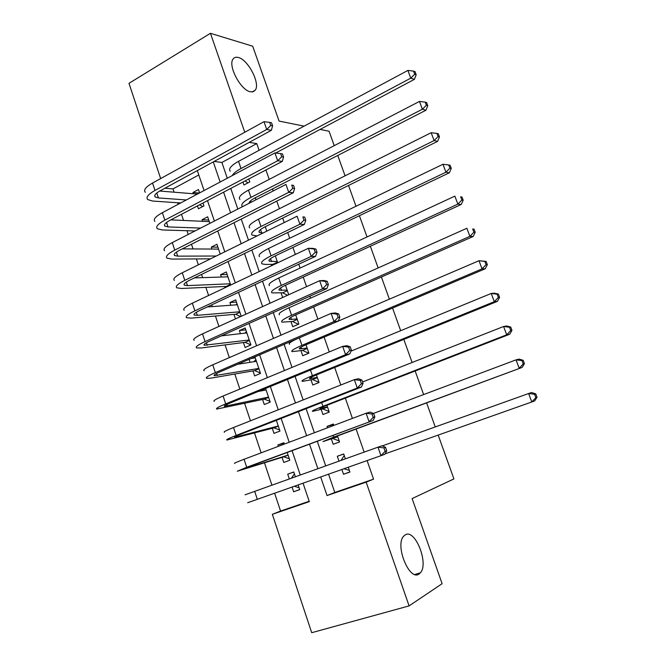 <?xml version="1.0" encoding="UTF-8"?>
<svg xmlns="http://www.w3.org/2000/svg" width="666" height="666" viewBox="0 0 666 666"><rect width="100%" height="100%" fill="white"/><g stroke="black" fill="none" stroke-linecap="round" stroke-linejoin="round"><path stroke-width="1" d="M250.333 91.775C240.734 90.293 227.647 65.534 233.083 59.024C234.257 57.368 236.005 56.86 238.345 57.492C248.168 59.657 260.564 83.733 255.236 90.185L253.197 91.75L250.333 91.775M419.014 574.05C409.415 581.418 394.738 545.321 403.613 536.247L405.294 534.831C415.126 528.504 429.112 563.677 420.371 572.843L419.014 574.05M438.17 435.089L453.912 478.921L412.121 498.576L442.116 583.691L409.09 605.894L311.721 632.7L272.344 514.31L309.299 501.64L303.063 483.225M274.633 493.273L280.569 511.063L272.344 514.31M198.793 174.95L173.002 188.911L174.101 192.199M177.622 202.739L178.147 204.312M181.477 214.285L183.533 220.454M186.963 230.719L188.212 234.449M191.475 244.222L193.048 248.934M196.378 258.924L198.36 264.843M201.557 274.417L202.631 277.647M205.877 287.354L208.591 295.496M211.721 304.87L212.296 306.593M215.443 316.017L218.923 326.415M225.091 344.905L229.337 357.609M234.815 374.034L239.843 389.077M244.622 403.396L250.441 420.82M254.504 433.008L261.13 452.838M264.477 462.853L271.919 485.148M173.002 188.911L164.91 188.212M160.664 178.571L128.988 83.333L210.439 33.3L244.772 132.259M242.932 182.043L243.939 184.99L249.792 181.926L248.776 178.971M253.538 212.854L259.44 209.873M255.96 199.783L255.261 197.769M266.783 231.152L265.243 226.69M277.714 262.804L275.308 255.844M288.736 294.738L285.456 285.239M290.984 321.653L292.724 326.715L298.851 324.042L295.687 314.885M300.965 350.649L302.722 355.744L308.899 353.155L306.01 344.772M311.022 379.878L312.795 385.023L319.031 382.509L316.408 374.916M321.17 409.349L322.952 414.535L329.254 412.112L326.906 405.311M331.393 439.06L333.191 444.289L339.552 441.949L337.487 435.964M333.841 425.416L333.358 424.017L327.039 426.407L327.522 427.805M299.7 489.527L293.639 491.783L292.074 487.104M293.814 472.077L287.712 474.159L289.319 478.921M284.057 443.181L277.897 444.98L278.355 446.345M282.059 457.351L283.774 462.462L289.818 460.239L287.196 452.48M272.286 428.313L273.984 433.375L279.97 431.068L276.348 420.329M262.587 399.5L264.277 404.52L270.205 402.139L265.592 388.461M255.261 357.85L251.182 358.483M249.084 359.382L250.066 362.312M252.963 370.912L254.645 375.899L260.523 373.435L254.928 356.868M245.812 329.853L239.385 330.561L240.426 333.658M243.415 342.549L245.08 347.494L250.907 344.955L245.18 327.98L239.385 330.561M236.438 302.073L229.945 302.522L230.861 305.236M233.949 314.41L235.464 318.914M227.131 274.509L220.579 274.7L221.37 277.039M224.55 286.497L224.975 287.745M217.899 247.153L211.289 247.086L211.954 249.059M208.741 220.005L202.073 219.697L202.614 221.303M207.584 236.08L213.203 233.233M280.569 511.063L309.166 501.257M293.639 491.783L299.742 489.643L298.16 484.956M295.388 476.748L293.781 471.969L287.712 474.159M284.365 444.08L283.899 442.707L277.897 444.98M241.234 316.292L235.689 299.858L229.945 302.522M230.694 285.04L226.274 271.961L220.579 274.7M220.238 254.071L216.933 244.272L211.289 247.086M209.873 223.36L207.659 216.808L202.073 219.697M197.427 205.911L198.401 208.791L203.971 205.886L202.997 202.988M199.6 192.915L198.46 189.552L192.924 192.507L193.34 193.764M328.554 474.217L334.798 492.465L373.559 479.162L367.099 460.589M364.144 452.114L356.119 429.046M352.414 418.415L345.354 398.135M340.792 385.015L334.69 367.482M329.27 351.931L324.109 337.096M317.857 319.139L313.619 306.959M310.547 298.143L309.873 296.204M306.551 286.655L303.221 277.081M300.083 268.073L298.743 264.219M295.346 254.462L292.907 247.444M289.71 238.261L287.712 232.526M284.24 222.561L282.675 218.057M279.42 208.699L276.773 201.107M273.235 190.942L272.527 188.919M269.214 179.379L265.934 169.972M259.091 150.308L256.751 143.59L221.886 162.462L227.281 178.222M230.769 188.42L237.829 209.057M241.25 219.064L248.476 240.168M251.831 249.975L259.216 271.553M262.496 281.152L270.046 303.221M273.26 312.612L280.977 335.165M284.124 344.347L292.008 367.407M295.08 376.365L303.138 399.933M306.127 408.674L314.369 432.758M317.282 441.275L325.707 465.884M341.874 469.505L343.523 474.284L349.933 472.036L348.285 467.241M345.379 458.841L343.698 453.954L337.312 456.26L338.994 461.13M281.085 292.89L282.667 297.494M271.262 264.36L271.703 265.642M320.113 129.412L329.062 131.235L334.232 145.646M337.762 155.461L345.071 175.816M348.534 185.456L356.002 206.252M359.399 215.709L367.024 236.954M370.354 246.229L378.146 267.932M381.41 277.014L389.369 299.176M392.565 308.067L400.682 330.694M403.812 339.394L412.104 362.495M415.159 370.995L423.626 394.58M426.606 402.88L435.248 426.948M304.071 126.157L279.079 121.079L252.697 46.204L210.439 33.3M256.751 143.59L249.217 142.366M373.559 479.162L366.158 482.151L409.09 605.894M320.704 476.989L327.039 495.562L366.158 482.151M213.278 161.905L220.13 182.018M223.601 192.183L230.611 212.745M234.016 222.719L241.184 243.756M244.514 253.53L251.848 275.033M255.111 284.607L262.612 306.593M265.801 315.95L273.468 338.436M276.581 347.585L284.415 370.562M287.462 379.487L295.471 402.972M298.443 411.688L306.618 435.681M309.515 444.172L317.873 468.689M300.283 474.991L292.058 450.666M289.21 442.249L281.152 418.448M278.23 409.806L270.354 386.505M267.357 377.647L259.648 354.853M256.577 345.771L249.034 323.468M245.887 314.177L238.511 292.357M235.298 282.867L228.08 261.522M224.8 251.823L217.732 230.944M214.385 221.054L207.484 200.641M204.071 190.543L197.319 170.588M334.798 492.465L327.039 495.562M221.886 162.462L214.102 161.455M349.891 471.903L343.523 474.284M343.739 454.07L337.312 456.26M199.359 193.048L192.924 192.507M333.541 424.55L327.039 426.407M344.039 468.739L349.375 470.421M341.009 460.406L344.247 455.552M535.855 397.652L537.012 397.236L535.747 393.864L534.59 394.272L535.855 397.652L531.793 401.981L385.181 453.829M537.012 397.236L534.706 400.907L531.793 401.981L528.629 393.523L382.326 445.895M534.59 394.272L528.629 393.523L531.56 392.507L535.747 393.864M299.092 487.728L294.364 486.297M291.45 478.155L294.414 473.867M385.131 451.323L386.73 450.749L385.539 447.352L383.941 447.918L385.131 451.323L380.969 455.686L247.685 502.722M386.73 450.749L384.981 454.22L380.969 455.686L377.98 447.161L245.08 494.821M383.941 447.918L377.98 447.161L382.009 445.754L385.539 447.352M337.745 436.713L330.419 438.902L337.537 435.939L522.169 367.416L333.574 437.154L322.96 441.566L337.77 436.796M338.927 440.825L332.942 438.586M523.235 363.952L524.425 363.636L523.176 360.289L521.977 360.597L523.235 363.952L519.18 368.24L516.05 359.856L373.426 413.436M521.977 360.597L516.05 359.856L519.055 359.091L523.176 360.289M524.425 363.636L522.169 367.416M327.456 406.909L320.021 408.666C319.18 408.566 321.495 407.434 326.956 405.286L509.756 334.224L506.684 334.807L322.943 406.293C314.777 409.507 311.322 411.188 312.595 411.338L322.735 408.949L327.522 407.101M328.771 411.405L322.735 408.949M510.73 330.561L511.954 330.344L510.714 327.031L509.49 327.239L510.73 330.561L506.684 334.807L503.579 326.498L362.579 381.984M509.49 327.239L503.579 326.498L506.668 325.974L510.714 327.031M511.954 330.344L509.756 334.224M317.257 377.356L309.698 378.688C308.799 378.388 311.055 377.131 316.467 374.891L497.452 301.348L494.314 301.69L312.396 375.691C304.312 379.037 300.949 380.927 302.314 381.36L312.612 379.562L317.349 377.639M318.689 382.209L312.612 379.562M498.343 297.486L499.592 297.352L498.368 294.072L497.111 294.189L498.343 297.486L494.314 301.69L491.233 293.456L350.965 351.14M497.111 294.189L491.233 293.456L494.397 293.173L498.368 294.072M499.592 297.352L497.452 301.348M307.134 348.043L299.475 348.951C298.51 348.468 300.707 347.069 306.06 344.747L485.264 268.764L482.051 268.873L301.939 345.346C293.939 348.826 290.667 350.915 292.116 351.623L302.572 350.408L307.267 348.426M308.683 353.246L302.572 350.408M486.072 264.702L487.346 264.677L486.13 261.422L484.848 261.447L486.072 264.702L482.051 268.873L478.996 260.714L338.286 321.087L334.007 321.595L215.334 372.594C208.092 375.774 205.203 377.697 206.676 378.371L211.18 378.105L254.645 370.621L258.957 368.806M297.536 338.594C290.817 341.675 288.162 343.556 289.577 344.23M484.848 261.447L478.996 260.714L486.13 261.422M487.346 264.677L485.264 268.764M289.302 458.707L283.691 456.843L288.12 455.203M288.087 455.119L247.819 467.69L245.055 468.473L251.357 465.817L373.143 420.479L246.703 467.266L237.296 471.228L283.691 456.843M373.218 417.374L374.841 416.899L373.659 413.536L372.028 413.994L373.218 417.374L369.064 421.695L366.109 413.245L244.056 459.282C236.596 462.112 233.483 463.486 234.715 463.403M372.028 413.994L366.109 413.245L370.196 412.096L373.659 413.536M374.841 416.899L373.143 420.479M279.587 429.92L273.934 427.872L278.321 426.173M278.263 425.99L234.723 437.271C233.866 437.187 235.914 436.163 240.867 434.207L361.413 387.054L357.267 388.02L236.155 435.431C228.754 438.361 225.707 439.893 227.006 440.01L273.934 427.872M361.413 383.741L363.062 383.366L361.888 380.028L360.239 380.394L361.413 383.741L357.267 388.02L354.337 379.645L233.533 427.522C226.157 430.477 223.127 432.059 224.442 432.251M360.239 380.394L354.337 379.645L358.499 378.746L361.888 380.028M363.062 383.366L361.413 387.054M269.946 401.357L264.252 399.134L268.598 397.377M268.506 397.094L224.484 406.335C223.568 406.069 225.558 404.911 230.461 402.863L349.792 353.929L345.587 354.653L225.699 403.879C218.381 406.934 215.409 408.658 216.8 409.057L264.252 399.134M263.087 390.526L264.427 388.936M266.084 389.91L258.067 391.55M349.717 350.416L351.39 350.133L350.233 346.828L348.551 347.094L349.717 350.416L345.587 354.653L342.682 346.362L223.102 396.029C215.801 399.117 212.854 400.89 214.261 401.365M348.551 347.094L342.682 346.362L346.903 345.696L350.233 346.828M351.39 350.133L349.792 353.929M260.381 373.018L254.645 370.621M253.921 361.696L255.852 359.59M258.833 368.431L214.335 375.666C213.361 375.208 215.293 373.917 220.146 371.795L338.278 321.112L339.827 317.216L338.678 313.936L336.971 314.111L338.12 317.399L339.827 317.216M256.427 361.305L237.654 364.285M338.12 317.399L334.007 321.595L331.127 313.378L212.762 364.81C205.536 368.023 202.672 369.996 204.154 370.737M336.971 314.111L331.127 313.378L335.414 312.953L338.678 313.936M297.103 318.972L289.327 319.464C288.303 318.798 290.443 317.266 295.746 314.86L473.185 236.48L469.896 236.355L291.575 315.259C283.649 318.864 280.461 321.154 282.001 322.136L292.607 321.487L297.261 319.439M298.285 324.284L292.607 321.487M473.909 232.226L475.216 232.292L474.009 229.071L472.702 228.996L473.909 232.226L469.896 236.355L466.874 228.272L288.994 307.775C281.094 311.405 277.93 313.753 279.487 314.802M472.702 228.996L474.009 229.071M475.216 232.292L473.185 236.48M250.891 344.896L245.121 342.332L249.392 340.459M249.234 339.993L204.271 345.246C203.238 344.613 205.12 343.198 209.923 340.992L326.864 288.586L322.535 288.836L205.061 341.575C197.894 344.88 195.088 347.003 196.636 347.935L201.224 347.977L245.121 342.332M244.847 333.15L246.395 331.576M246.845 332.917L221.387 335.855M326.64 284.682L328.371 284.59L327.231 281.343L325.499 281.427L326.64 284.682L322.535 288.836L319.68 280.694L202.506 333.866C195.363 337.196 192.574 339.369 194.139 340.368M325.499 281.427L319.68 280.694L324.034 280.503L327.231 281.343M328.371 284.59L326.864 288.586M287.146 290.126L279.262 290.21C278.18 289.369 280.261 287.704 285.514 285.215L461.213 204.487L457.858 204.137L281.293 285.423C273.451 289.144 270.346 291.633 271.978 292.89L282.725 292.799L287.337 290.692M287.512 295.296L282.725 292.799M461.854 200.05L463.195 200.2L461.996 197.011L460.656 196.845L461.854 200.05L457.858 204.137L454.861 196.129L278.729 277.997C270.912 281.76 267.832 284.299 269.48 285.614M460.656 196.845L461.996 197.011M463.195 200.2L461.213 204.487M240.593 316.583L235.664 314.26L239.902 312.329M239.71 311.78L197.327 315.326L194.289 315.093C193.198 314.285 195.03 312.737 199.783 310.448L315.559 256.36L311.172 256.385L194.88 310.831C187.787 314.252 185.056 316.558 186.688 317.757L191.35 318.107L235.664 314.26M235.864 304.87L237.013 303.779M237.346 304.762L207.243 306.968M315.259 252.264L317.016 252.264L315.884 249.051L314.127 249.034L315.259 252.264L311.172 256.385L308.341 248.31L192.341 303.18C185.273 306.635 182.559 308.991 184.216 310.256M314.127 249.034L308.341 248.31L312.754 248.351L315.884 249.051M317.016 252.264L315.559 256.36M277.272 261.522L269.28 261.197C268.14 260.181 270.171 258.383 275.366 255.819L449.35 172.785L445.929 172.211L271.095 255.827C263.336 259.682 260.314 262.362 262.029 263.878L265.509 264.452L272.927 264.335L277.497 262.171M273.643 264.727L272.927 264.335M449.916 168.157L451.282 168.398L450.091 165.235L448.726 164.985L449.916 168.157L445.929 172.211L442.957 164.269L268.556 248.468C260.822 252.356 257.817 255.078 259.549 256.66M442.957 164.269L448.726 164.985M451.282 168.398L449.35 172.785M227.023 286.78L226.29 286.413L230.486 284.432M230.27 283.791L187.487 285.614L184.39 285.181C183.25 284.199 185.031 282.534 189.735 280.17L304.354 224.425L299.908 224.217L184.782 280.344C177.764 283.882 175.108 286.38 176.823 287.837L181.56 288.478L226.29 286.413M226.956 276.856L227.705 276.199M227.914 276.823L194.355 277.913M303.987 220.138L305.761 220.238L304.645 217.049L302.863 216.941L303.987 220.138L299.908 224.217L297.103 216.225L182.268 272.76C175.266 276.332 172.636 278.879 174.367 280.394M302.863 216.941L304.645 217.049M305.761 220.238L304.354 224.425M263.028 233L259.382 232.426C258.183 231.235 260.156 229.312 265.301 226.665L437.595 141.367L434.099 140.568L260.98 226.482C253.305 230.453 250.366 233.333 252.156 235.106L257.051 235.939M438.086 136.563L439.477 136.888L438.295 133.758L436.904 133.416L438.086 136.563L434.099 140.568L431.16 132.709L258.466 219.189C250.807 223.185 247.885 226.107 249.708 227.947M431.16 132.709L436.904 133.416M439.477 136.888L437.595 141.367M216.259 256.027L177.722 256.144L174.575 255.528C173.376 254.379 175.108 252.58 179.762 250.141L293.256 192.782L288.744 192.349L174.767 250.116C167.824 253.771 165.243 256.452 167.033 258.167L171.853 259.091L210.573 258.824M218.565 249.101L182.293 248.859M292.815 188.303L294.613 188.486L293.506 185.331L291.7 185.14L292.815 188.303L288.744 192.349L285.964 184.424L172.278 242.599C165.351 246.287 162.787 249.009 164.602 250.782M291.7 185.14L293.506 185.331M294.613 188.486L293.256 192.782M249.151 203.263C249.009 201.831 251.065 199.991 255.319 197.744L425.949 110.223L422.386 109.216L250.957 197.386C243.356 201.473 240.493 204.529 242.374 206.56L242.507 206.668M426.357 105.245L427.772 105.661L426.606 102.556L425.191 102.131L426.357 105.245L422.386 109.216L419.472 101.423L248.46 190.143C240.876 194.264 238.037 197.369 239.935 199.467M419.472 101.423L425.191 102.131M427.772 105.661L425.949 110.223M200.666 228.072L168.032 226.923L164.835 226.115C163.595 224.8 165.276 222.885 169.88 220.363L282.251 161.413L277.68 160.764L164.835 220.146C157.967 223.918 155.461 226.781 157.326 228.738L162.221 229.953L195.005 230.969M209.282 221.603L170.804 219.88M281.743 156.76L283.558 157.034L282.459 153.904L280.636 153.621L281.743 156.76L277.68 160.764L274.933 152.914L162.371 212.687C155.511 216.492 153.03 219.397 154.912 221.42M274.933 152.914L280.636 153.621M283.558 157.034L282.251 161.413M248.043 182.842L245.013 180.952M275.674 153.005L414.402 79.362L410.772 78.147L241.009 168.523C236.247 171.095 233.333 173.443 232.276 175.566M414.735 74.209L416.175 74.709L415.026 71.628L413.578 71.12L414.735 74.209L410.772 78.147L407.892 70.421L238.536 161.339C231.027 165.576 228.263 168.864 230.245 171.212M407.892 70.421L413.578 71.12M416.175 74.709L414.402 79.362M202.747 206.527L199.634 204.753M186.347 199.958L158.433 197.935L155.186 196.953C153.888 195.471 155.519 193.431 160.081 190.842L271.345 130.328L266.716 129.462L154.995 190.426C148.193 194.305 145.762 197.352 147.702 199.559L152.672 201.049L180.719 202.947M197.394 194.089L159.74 191.034M270.762 125.491L272.61 125.849L271.52 122.752L269.672 122.386L270.762 125.491L266.716 129.462L263.994 121.678L152.547 183.033C145.762 186.946 143.348 190.035 145.313 192.299M263.994 121.678L269.672 122.386M272.61 125.849L271.345 130.328M257.334 499.383L254.67 491.325M333.574 437.154L332.983 435.431M322.061 408.275L321.77 407.434M322.943 406.293L321.67 402.597M311.788 378.455L311.347 377.172M312.396 375.691L310.456 370.063M301.606 348.876L301.015 347.161M301.939 345.346L299.342 337.812M247.819 467.69L247.669 467.224M246.703 467.266L244.056 459.282M237.554 436.696L237.221 435.697M236.155 435.431L233.533 427.522M227.372 405.969L226.865 404.445M225.699 403.879L223.102 396.029M217.274 375.499L216.592 373.46M215.334 372.594L212.762 364.81M291.5 319.538L290.767 317.399M291.575 315.259L288.994 307.775M207.259 345.288L206.418 342.74M205.061 341.575L202.506 333.866M281.485 290.443L280.602 287.887M281.293 285.423L278.729 277.997M197.327 315.326L196.32 312.279M194.88 310.831L192.341 303.18M271.545 261.588L270.521 258.608M271.095 255.827L268.556 248.468M187.487 285.614L186.314 282.076M184.782 280.344L182.268 272.76M261.688 232.958L260.523 229.579M260.98 226.482L258.466 219.189M177.722 256.144L176.39 252.123M174.767 250.116L172.278 242.599M251.115 202.256L250.607 200.782M250.957 197.386L248.46 190.143M168.032 226.923L166.542 222.427M164.835 220.146L162.371 212.687M241.009 168.523L238.536 161.339M158.433 197.935L156.785 192.982M154.995 190.426L152.547 183.033M420.371 572.843L414.768 574.467M255.236 90.185L252.148 91.941M299.475 348.951L299.292 348.435M214.335 375.666L214.152 375.116M289.327 319.464L289.102 318.814M204.271 345.246L204.037 344.563M279.262 290.21L278.996 289.435M194.289 315.093L194.014 314.269M269.28 261.197L268.972 260.298M184.39 285.181L184.074 284.232M259.382 232.426L259.024 231.402M174.575 255.528L174.209 254.445M249.317 203.18L249.167 202.739M164.835 226.115L164.435 224.908M155.186 196.953L154.745 195.613"/></g></svg>
